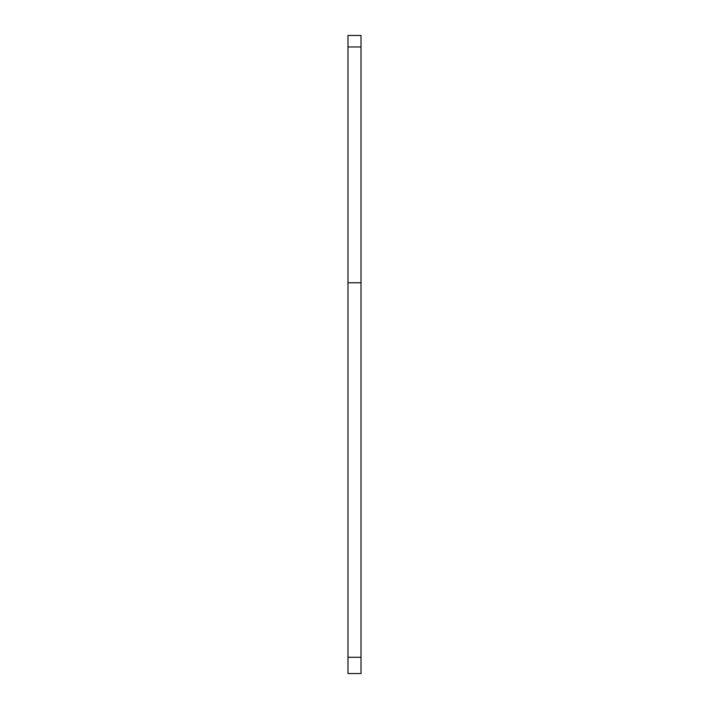 <?xml version="1.0" encoding="UTF-8"?>
<svg xmlns="http://www.w3.org/2000/svg" width="709" height="709" viewBox="0 0 709 709"><rect width="100%" height="100%" fill="white"/><g stroke="black" fill="none" stroke-linecap="round" stroke-linejoin="round"><path stroke-width="1.06" d="M347.986 657.278L361.014 657.278L361.014 673.55L347.986 673.55L347.986 282.776L361.014 282.776L361.014 46.962L347.986 46.962L347.986 35.45L361.014 35.45L361.014 46.962M361.014 657.278L361.014 282.776M347.986 282.776L347.986 46.962"/></g></svg>
